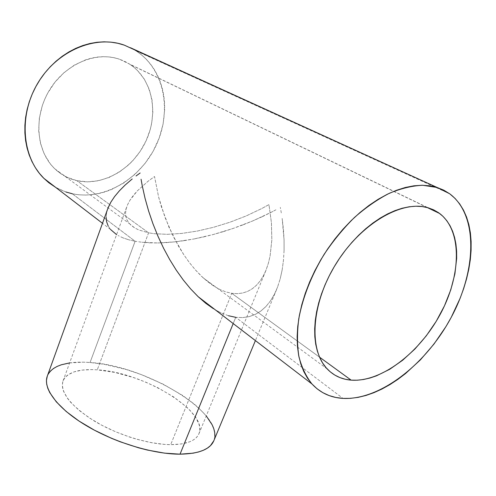 <?xml version="1.0" encoding="UTF-8"?>
<svg xmlns="http://www.w3.org/2000/svg" width="496" height="496" viewBox="0 0 496 496"><rect width="100%" height="100%" fill="white"/><g stroke="black" fill="none" stroke-linecap="round" stroke-linejoin="round"><path stroke-width="0.37" stroke-dasharray="2.48 1.86" d="M97.272 369.842C78.523 368.633 67.109 372.347 63.017 380.971C59.966 392.28 70.333 405.585 94.104 420.906C117.13 434.812 148.75 444.534 170.698 444.664L231.744 293.31L225.878 291.908L219.846 289.478L213.702 286.018L207.52 281.561L201.376 276.148L195.331 269.83L189.46 262.675L183.83 254.764L173.575 237.032L165.038 217.459L158.602 196.974L154.529 176.52L147.988 181.319L137.287 190.923L133.201 195.616L129.983 200.186L127.646 204.581L126.176 208.766L125.575 212.716L125.823 216.386L126.889 219.765L128.743 222.822L131.359 225.544L134.695 227.918L138.706 229.927L148.577 232.829L97.272 369.842L148.577 232.829L138.706 229.927L134.695 227.918L129.406 223.622L126.889 219.765L125.823 216.386L125.575 212.716L126.176 208.766L127.646 204.581L129.983 200.186L137.287 190.923L147.988 181.319L154.529 176.52L158.602 196.974L161.535 207.272L169.062 227.422L178.517 246.183L183.83 254.764L189.46 262.675L195.331 269.83L203.093 277.76L213.702 286.018L219.846 289.478L225.878 291.908L231.744 293.31L319.548 357.163L231.744 293.31L237.373 293.669L242.718 293.012L247.715 291.357L252.328 288.74L256.519 285.206L260.245 280.81L263.488 275.609L266.222 269.675L268.429 263.072L270.103 255.874L271.833 240.014L271.424 222.71L268.956 204.594L261.702 208.58L246.283 215.896L230.088 222.177L213.621 227.267L197.358 231.049L181.765 233.424L167.282 234.323L154.343 233.709L148.577 232.829L76.843 180.662L148.577 232.829L154.343 233.709L167.282 234.323L181.765 233.424L197.358 231.049L213.621 227.267L230.088 222.177L246.283 215.896L261.702 208.58L268.956 204.594L271.424 222.71L271.833 240.014L270.103 255.874L268.429 263.072L265.899 270.475L263.488 275.609L260.245 280.81L256.519 285.206L252.328 288.74L247.715 291.357L242.718 293.012L237.373 293.669L231.744 293.31L170.698 444.664C186.446 444.528 195.864 440.87 198.964 433.702C208.909 411.506 142.96 372.019 97.272 369.842L91.872 369.607L82.051 370.115L73.854 371.944L67.63 375.081L65.36 377.121L63.699 379.465L62.67 382.094L62.31 384.983L62.626 388.12L63.637 391.468L67.747 398.679L70.829 402.479L78.945 410.242L89.398 417.948L101.767 425.227L115.494 431.737L129.933 437.15L137.206 439.363L151.416 442.68L164.641 444.41L170.698 444.664L181.387 443.97L189.838 441.744L193.142 440.101L195.79 438.142L197.774 435.885L199.094 433.361L199.752 430.609L199.745 427.651L199.101 424.526L195.963 417.886L190.545 410.955L187.066 407.452L173.984 397.153L157.821 387.723L145.905 382.224L133.517 377.555L114.861 372.415L97.272 369.842M235.736 317.328L233.201 323.559L235.736 317.328L242.656 317.607L235.736 317.328L342.99 398.4L235.736 317.328L228.513 315.754L221.055 312.883L228.513 315.754M249.203 316.622L242.656 317.607L249.203 316.622L255.304 314.402L249.203 316.622M260.908 311.004L255.304 314.402L260.908 311.004L265.98 306.491L260.908 311.004M270.469 300.929L265.98 306.491L270.469 300.929L274.35 294.407L270.469 300.929M277.599 287.01L274.35 294.407L277.599 287.01L280.203 278.82L277.599 287.01M282.15 269.936L280.203 278.82L282.15 269.936L283.439 260.456L282.15 269.936M284.078 250.468L283.439 260.456L284.078 250.468L284.065 240.07L284.078 250.468M283.427 229.363L284.065 240.07L282.168 218.438L283.427 229.363M281.313 212.92L280.314 207.378L281.313 212.92M275.931 209.808L271.448 212.17L275.931 209.808M262.229 216.696L271.448 212.17L252.731 220.931L262.229 216.696M243.021 224.843L252.731 220.931L233.182 228.42L243.021 224.843M223.281 231.644L233.182 228.42L213.385 234.484L223.281 231.644M203.565 236.939L213.385 234.484L193.874 238.991L203.565 236.939M184.388 240.628L193.874 238.991L175.169 241.837L184.388 240.628M166.272 242.618L175.169 241.837L157.753 242.953L166.272 242.618M149.687 242.842L157.753 242.953L142.116 242.277L149.687 242.842M213.819 440.758C225.736 413.18 145.737 365.521 90.061 362.495L135.117 241.267L142.116 242.277L135.117 241.267L72.255 193.75C104.637 200.601 140.982 178.572 156.407 144.789C172.062 111.141 164.467 69.223 136.084 50.896L133.467 49.315M119.381 59.191C95.592 50.871 64.313 64.406 48.856 91.109C33.244 117.713 36.586 151.702 54.851 168.845C61.188 174.821 68.516 178.758 76.843 180.662C103.05 186.546 132.953 168.925 145.824 141.385C158.875 113.944 152.935 79.775 130.299 64.573L428.104 207.768L119.381 59.191L124.428 61.231L129.171 63.835L133.567 66.966L137.578 70.587L144.324 79.124L149.191 89.088L152.061 100.074L152.873 111.681L151.646 123.485L150.282 129.338L146.14 140.697L140.244 151.28L132.785 160.735L128.551 164.939L119.245 172.131L109.064 177.475L98.363 180.767L87.488 181.858L76.843 180.662L66.805 177.159L57.778 171.424L53.766 167.772L50.139 163.624L44.231 154.002L40.343 142.904L38.676 130.758L39.358 118.067L42.389 105.357L44.764 99.175L47.678 93.192L55.006 82.113L64.046 72.608L74.394 65.081L85.597 59.842L91.357 58.15L97.154 57.09L102.908 56.674L108.568 56.891L114.08 57.734L119.381 59.191M215.388 309.901L221.055 312.883L215.388 309.901M205.772 303.298L213.441 308.723M107.762 208.698L106.634 212.623L106.119 217.384L106.634 212.623L108.202 207.545M110.558 229.487L108.122 225.841L110.558 229.487L116.579 234.633M123.033 237.882L118.067 235.519L123.033 237.882L128.737 239.797L123.033 237.882M65.987 192.033L55.639 187.37L63.705 191.214L72.255 193.75L135.117 241.267L128.737 239.797L135.117 241.267L90.061 362.495C66.731 360.821 52.471 365.378 47.287 376.166M72.255 193.75L78.703 194.767L85.262 195.077L91.878 194.699L98.487 193.638L105.04 191.909L111.476 189.546L123.795 182.999L135.061 174.251L144.906 163.612L153.035 151.435L159.173 138.099L163.103 124.043L164.672 109.709L164.536 102.591L163.779 95.585L162.397 88.753L160.394 82.162L157.778 75.863L154.566 69.93L150.778 64.424L146.438 59.39L141.583 54.901L136.239 50.995L130.467 47.728M106.119 217.384L106.628 221.799L108.122 225.841M47.294 376.135L48.441 373.73M69.626 362.923L83.483 362.167L90.061 362.495L104.061 364.275L126.325 369.545L141.36 374.61L163.134 384.164L182.702 395.51L193.831 403.732L198.679 407.948L206.255 415.921M214.867 436.294L213.838 440.727M63.017 380.971L126.933 206.342M276.625 289.472L255.403 340.591M54.851 168.845L129.406 223.622M327.23 368.968L203.093 277.76M136.084 50.896L449.649 193.75M110.565 229.499L102.486 223.299M427.217 207.52L130.299 64.573M198.964 433.702L265.899 270.475"/><path stroke-width="0.74" d="M108.202 207.545L110.844 202.188L107.762 208.698L47.287 376.166C42.743 388.238 57.046 408.028 85.597 425.208C114.092 442.382 153.283 454.262 180.029 454.175L233.201 323.559L180.029 454.175C198.865 453.828 210.13 449.357 213.819 440.758L255.403 340.591M351.143 380.141C341.639 379.378 333.665 375.652 327.23 368.974C308.58 349.891 311.116 303.763 336.028 263.754C360.753 223.634 402.008 199.733 428.104 207.768L439.698 213.528C462.582 231.136 461.113 276.055 440.051 314.619C419.139 353.288 381.083 382.342 351.143 380.141L319.548 357.163L351.143 380.141L345.352 379.266L339.903 377.586L334.843 375.1L330.231 371.82L326.132 367.753L322.586 362.929L319.641 357.374L317.347 351.137L315.735 344.267L314.836 336.834L314.675 328.891L315.264 320.54L316.609 311.848L318.705 302.92L321.538 293.855L325.078 284.754L329.294 275.726L334.143 266.873L339.562 258.304L345.495 250.12L351.875 242.414L358.62 235.278L365.651 228.792L372.887 223.033L380.234 218.06L387.618 213.912L394.946 210.639L402.138 208.258L409.119 206.789L415.822 206.224L422.17 206.553L428.104 207.768L433.578 209.827L438.545 212.691L442.959 216.33L446.791 220.677L450.021 225.686L452.625 231.291L454.59 237.435L455.917 244.044L456.605 251.063L456.661 258.416L454.906 273.854L450.777 289.825L444.472 305.815L436.213 321.309L426.281 335.835L414.985 348.948L402.665 360.232L389.707 369.297L376.507 375.819L369.954 378.033L363.5 379.502L357.213 380.215L351.143 380.141M130.467 47.728L437.162 187.488L449.649 193.75C478.398 215.152 476.644 270.19 451.323 317.161C426.163 364.287 380.103 400.297 342.99 398.4C330.609 397.668 320.273 392.869 311.99 383.997C306.131 376.613 301.779 367.548 298.945 356.81C297.085 345.235 297.023 332.562 298.772 318.785C302.833 297.203 311.271 275.739 324.093 254.405C333.188 240.839 343.282 228.551 354.373 217.539C365.819 207.502 377.456 199.423 389.298 193.304C401.016 188.43 412.151 185.746 422.716 185.268L437.162 187.488L124.304 45.142C95.542 34.658 57.152 50.573 37.851 83.068C18.364 115.45 22.047 157.089 43.871 178.337L55.639 187.37L48.825 182.739L43.859 178.324L39.358 173.296L35.383 167.704L31.98 161.578L29.19 154.988L27.063 147.994L25.618 140.659L24.893 133.064L24.893 125.283L25.631 117.403L27.113 109.511L29.32 101.692L32.228 94.042L35.824 86.639L40.052 79.577L44.876 72.931L50.232 66.78L56.067 61.188L62.31 56.222L68.888 51.937L75.727 48.372L82.745 45.558L89.863 43.524L97.005 42.278L104.092 41.825L111.054 42.166L117.812 43.282L124.304 45.142L133.467 49.315M213.441 308.723L205.772 303.298L198.133 296.658L205.772 303.298M190.613 288.87L198.133 296.658L190.613 288.87L183.303 280.023L190.613 288.87M176.297 270.208L183.303 280.023L176.297 270.208L169.688 259.544L176.297 270.208M163.544 248.161L169.688 259.544L163.544 248.161L157.951 236.201L163.544 248.161M152.966 223.808L157.951 236.201L152.966 223.808L148.651 211.135L152.966 223.808M145.055 198.338L148.651 211.135L145.055 198.338L142.209 185.578L145.055 198.338M141.075 179.254L142.209 185.578L141.075 179.254M136.047 175.975L140.139 172.992L136.047 175.975M125.271 184.934L132.203 178.963L125.271 184.934L119.381 190.83L125.271 184.934M114.57 196.602L119.381 190.83L114.57 196.602L110.844 202.188L114.57 196.602M108.122 225.841L106.628 221.799L106.119 217.384M116.579 234.633L110.558 229.487M437.162 187.488L429.92 185.833L422.152 185.262L413.918 185.808L405.319 187.482L396.428 190.297L387.351 194.24L378.188 199.28L369.049 205.381L360.046 212.48L351.292 220.497L342.885 229.344L334.943 238.917L327.558 249.104L320.825 259.774L314.824 270.791L309.622 282.032L305.276 293.341L301.828 304.594L299.317 315.654L297.755 326.393L297.135 336.691L297.457 346.444L298.691 355.545L300.805 363.921L303.763 371.492L307.508 378.194L311.978 383.985L317.118 388.827L322.865 392.696L329.133 395.579L335.866 397.482L342.99 398.4L350.424 398.356L358.106 397.364L365.967 395.461L373.928 392.671L381.932 389.044L389.912 384.611L397.804 379.428L405.554 373.544L420.397 359.867L434.006 344.032L445.985 326.523L451.255 317.297L460.139 298.239L463.679 288.548L466.575 278.845L468.794 269.21L470.307 259.712L471.088 250.437L471.119 241.459L470.388 232.866L468.881 224.731L466.593 217.149L463.531 210.192L459.699 203.937L455.117 198.474L449.81 193.868L443.808 190.185L437.162 187.488M65.987 192.033L72.255 193.75M235.736 317.328L228.513 315.754M213.838 440.727L210.422 445.706L207.297 448.186L203.348 450.281L198.611 451.955L193.118 453.177L180.029 454.175L164.591 453.139L147.461 450.064L138.514 447.783L120.404 441.862L111.464 438.297L94.383 430.168L79.05 421.079L66.185 411.482L56.315 401.853L49.774 392.64L47.802 388.306L46.698 384.214L46.45 380.401L47.294 376.135M48.441 373.73L50.611 370.921L53.512 368.485L57.102 366.439L61.324 364.783L69.626 362.923M206.255 415.921L212.133 424.768L213.807 428.773L214.725 432.63L214.867 436.294M198.152 296.682L311.99 383.997M102.486 223.299L43.871 178.337M439.698 213.528L427.217 207.52"/></g></svg>
